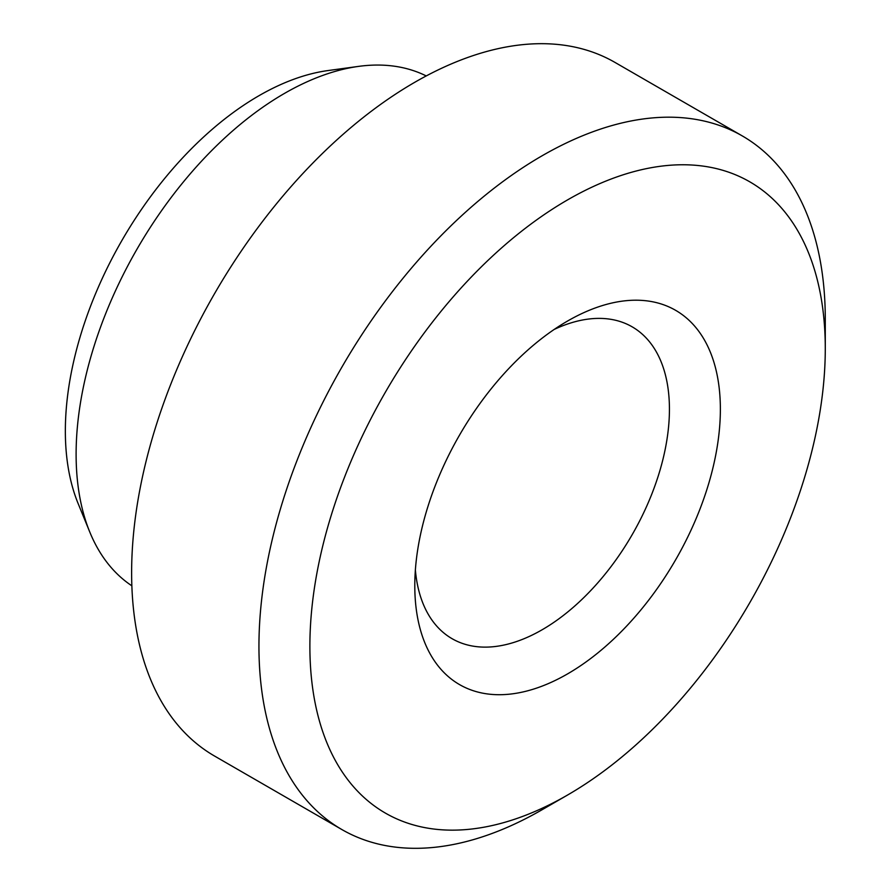 <?xml version="1.0" encoding="UTF-8"?>
<svg xmlns="http://www.w3.org/2000/svg" width="892" height="892" viewBox="0 0 892 892"><rect width="100%" height="100%" fill="white"/><g stroke="black" fill="none" stroke-linecap="round" stroke-linejoin="round"><path stroke-width="1.34" d="M567.568 321.031L567.58 321.031A216.076 124.746 120 0 0 414.791 585.665A216.076 124.746 120 0 0 567.58 673.884A216.076 124.746 120 0 0 720.368 409.25A216.076 124.746 120 0 0 567.58 321.031M415.371 569.955A180.061 103.963 120 0 0 452.088 638.694A180.061 103.963 120 0 0 542.113 629.774A180.061 103.963 120 0 0 659.745 471.099A180.061 103.963 120 0 0 632.138 326.818A180.061 103.963 120 0 0 554.267 329.393M567.58 795.028A364.449 210.412 120 0 0 567.58 795.017A364.449 210.412 120 0 0 825.278 348.672A364.449 210.412 120 0 0 567.58 199.886A364.449 210.412 120 0 0 309.881 646.243A364.449 210.412 120 0 0 567.58 795.028L542.113 809.724A400.452 231.206 -60 0 1 341.892 829.56A400.452 231.206 -60 0 1 280.501 508.663A400.452 231.206 -60 0 1 542.113 155.777A400.452 231.206 -60 0 1 742.345 135.952A400.452 231.206 -60 0 1 825.278 319.269A400.452 231.206 -60 0 1 824.977 334.489M89.824 532.145L78.095 503.456A273.788 158.074 -60 0 1 258.948 95.723A273.788 158.074 -60 0 1 328.022 70.557L358.74 66.365A294.583 170.082 120 0 0 284.414 93.448A294.583 170.082 120 0 0 89.824 532.145A294.583 170.082 120 0 0 131.86 585.821M742.345 135.952L615.023 62.44A400.452 231.206 120 0 0 414.791 82.276A400.452 231.206 120 0 0 153.179 435.162A400.452 231.206 120 0 0 214.559 756.048L341.892 829.56M426.242 75.931A294.583 170.082 120 0 0 358.74 66.365M542.124 809.724A400.452 231.206 -60 0 1 542.113 809.724L567.58 795.017M825.278 348.672L825.278 319.269"/></g></svg>
